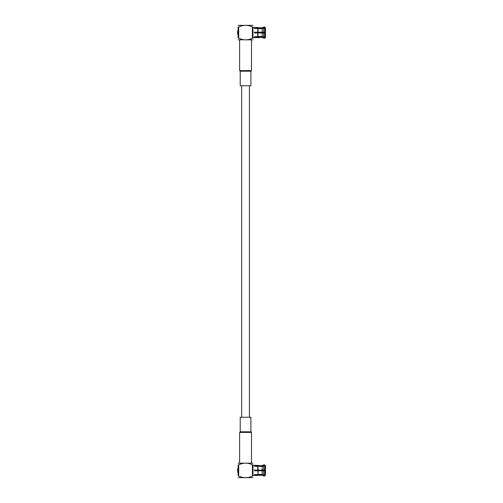 <?xml version="1.0" encoding="UTF-8"?>
<svg xmlns="http://www.w3.org/2000/svg" width="503" height="503" viewBox="0 0 503 503"><rect width="100%" height="100%" fill="white"/><g stroke="black" fill="none" stroke-linecap="round" stroke-linejoin="round"><path stroke-width="0.75" d="M262.226 37.385L263.679 38.102L263.679 37.536L262.226 36.92L262.226 37.385L257.8 37.624L257.8 37.128L254.468 37.128L254.468 36.75L258.033 36.543L262.226 36.543L263.679 37.159L265.458 36.75L265.458 32.953L254.468 32.953L254.468 32.198L258.033 32.198L258.033 28.608L254.468 28.407L254.468 28.023L254.468 28.407M258.033 32.198L265.458 32.198L265.458 28.407L264.811 27.992L262.226 28.608L258.033 28.608M262.226 32.198L262.226 28.608M263.679 32.198L263.679 27.992M264.811 32.198L264.811 27.992M257.8 32.198L257.8 28.407M257.8 37.624L252.984 37.624L252.984 27.527L257.8 27.527L257.8 28.023L254.468 28.023M257.8 36.75L257.8 32.953M265.458 28.407L265.458 27.527L263.679 27.049L263.679 27.615L265.458 28.023M257.8 28.023L262.226 28.231L263.679 27.615M258.033 28.231L257.8 27.527M262.226 36.92L258.033 36.92M262.226 28.231L262.226 27.766L258.033 27.766M265.458 36.75L265.458 37.624L264.811 38.102L264.811 37.536L263.679 37.536M264.811 27.615L264.811 27.049M265.458 37.128L264.811 37.536M254.468 36.75L254.468 37.128M258.033 36.543L258.033 32.953M262.226 36.543L262.226 32.953M263.679 37.159L263.679 32.953M264.811 37.159L264.811 32.953M265.458 32.953L265.458 32.198M255.329 32.953L255.329 32.198M255.776 32.953L255.776 32.198M238.133 27.011C238.133 24.716 238.133 24.716 238.133 27.011L238.133 38.14C238.133 40.441 238.133 40.441 238.133 38.14C238.133 40.441 238.133 40.441 238.133 38.14L238.711 38.14C243.32 40.441 247.885 40.441 252.405 38.14L252.984 38.14C252.984 40.441 252.984 40.441 252.984 38.14L252.984 27.011C252.984 24.716 252.984 24.716 252.984 27.011C252.984 24.716 252.984 24.716 252.984 27.011L252.405 27.011C247.797 24.716 243.238 24.716 238.711 27.011L238.133 27.011M252.984 39.806L238.133 39.806M252.984 25.345L238.133 25.345M252.405 27.011L252.405 38.14M238.711 27.011L238.711 38.14M250.909 71.193L240.214 71.193L240.214 85.749L250.909 85.749L250.909 71.193L251.5 70.596L251.5 40.001M240.214 71.193L239.617 70.596L251.5 70.596M250.909 431.807L240.214 431.807L240.214 417.251L250.909 417.251L250.909 431.807L251.5 432.404L239.617 432.404L239.617 462.999M252.405 475.989C247.797 478.284 243.238 478.284 238.711 475.989L238.711 464.86C243.32 462.559 247.885 462.559 252.405 464.86L252.405 475.989L252.984 475.989L252.984 464.86L252.405 464.86M238.133 477.655L252.984 477.655M238.711 464.86L238.133 464.86L238.133 475.989C238.133 478.284 238.133 478.284 238.133 475.989C238.133 478.284 238.133 478.284 238.133 475.989L238.711 475.989M238.133 463.194L252.984 463.194M238.133 464.86C238.133 462.559 238.133 462.559 238.133 464.86M252.984 464.86C252.984 462.559 252.984 462.559 252.984 464.86C252.984 462.559 252.984 462.559 252.984 464.86M252.984 475.989C252.984 478.284 252.984 478.284 252.984 475.989M255.776 470.802L255.776 470.047M255.329 470.802L255.329 470.047M265.458 470.802L264.811 470.802L264.811 475.008L265.458 474.593L265.458 466.25L264.811 465.841L262.226 466.457L254.468 466.25L254.468 465.872L254.468 466.25M264.811 475.008L263.679 475.008L263.679 470.802L254.468 470.802L254.468 470.047L257.8 470.047L257.8 466.25M264.811 470.802L263.679 470.802M263.679 475.008L262.226 474.392L262.226 470.802M262.226 474.392L258.033 474.392L258.033 470.802M258.033 474.392L257.8 470.802M257.8 474.593L254.468 474.593L254.468 474.977L254.468 474.593M264.811 465.464L265.458 465.872L264.811 464.898L264.811 465.464L263.679 465.464L263.679 464.898L262.226 465.615L262.226 466.08L258.033 466.08L257.8 465.376L252.984 465.376M265.458 474.593L264.811 475.951L265.458 474.977L264.811 475.385L262.226 474.769L254.468 474.977M265.458 465.872L265.458 466.25M264.811 475.951L263.679 475.951L263.679 475.385M257.8 465.376L258.033 466.08L262.226 466.08L263.679 465.464M263.679 475.951L262.226 475.234L262.226 474.769L258.033 474.769L257.8 475.473L257.8 474.977M257.8 465.872L254.468 465.872M262.226 466.457L262.226 470.047L258.033 470.047L258.033 466.457M257.8 475.473L252.984 475.473M265.458 470.047L264.811 470.047L264.811 465.841M264.811 470.047L263.679 470.047L263.679 465.841M262.226 470.047L263.679 470.047M262.226 27.766L263.679 27.049M264.811 38.102L263.679 38.102M238.133 29.011L237.542 32.576L238.133 36.141M239.617 70.596L239.617 40.001M249.419 417.251L249.419 85.749M241.698 417.251L241.698 85.749M251.5 432.404L251.5 462.999M240.214 431.807L239.617 432.404M238.133 466.859L237.542 470.424L238.133 473.989M264.811 464.898L263.679 464.898M262.226 475.234L258.033 475.234M262.226 465.615L258.033 465.615"/></g></svg>
